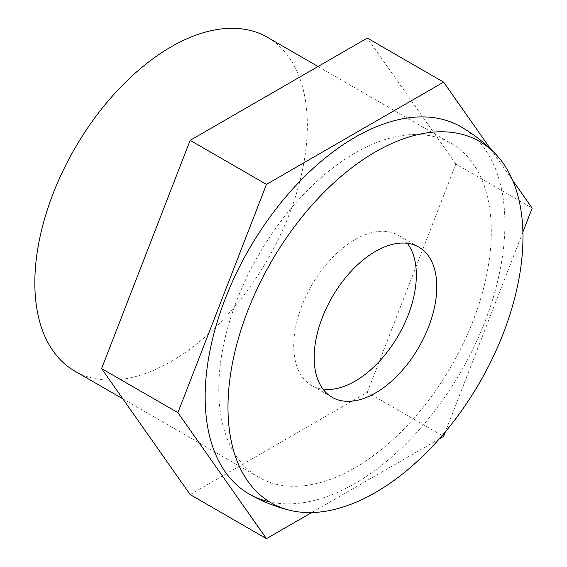 <?xml version="1.0" encoding="UTF-8"?>
<svg xmlns="http://www.w3.org/2000/svg" width="567" height="567" viewBox="0 0 567 567"><rect width="100%" height="100%" fill="white"/><g stroke="black" fill="none" stroke-linecap="round" stroke-linejoin="round"><path stroke-width="0.43" stroke-dasharray="2.83 2.13" d="M461.014 126.824A211.959 122.38 -60 0 1 504.913 223.852A211.959 122.38 -60 0 1 424.563 423.556A211.959 122.38 -60 0 1 269.672 501.923M407.389 243.307A86.708 50.066 120 0 0 398.388 235.291A86.708 50.066 120 0 0 331.567 258.524A86.708 50.066 120 0 0 293.72 345.785A86.708 50.066 120 0 0 311.68 385.482A86.708 50.066 120 0 0 323.119 389.267M439.305 438.865L311.644 512.568M522.894 232.009L445.386 431.778M490.661 149.078L512.575 180.249M190.165 494.594L367.296 392.336L443.6 436.384M367.296 392.336L455.861 164.069L532.165 208.124M455.861 164.069L367.296 38.067M491.284 231.719A192.695 111.252 120 0 0 451.382 143.508A192.695 111.252 120 0 0 302.891 195.133A192.695 111.252 120 0 0 218.777 389.054A192.695 111.252 120 0 0 258.687 477.265A192.695 111.252 120 0 0 407.177 425.64A192.695 111.252 120 0 0 491.284 231.719M267.433 37.309A192.695 111.252 -60 0 1 307.342 125.52A192.695 111.252 -60 0 1 223.235 319.441A192.695 111.252 -60 0 1 74.745 371.066M332.113 397.283L311.68 385.482M418.829 247.092L398.388 235.291M318.023 66.516L451.382 143.508M122.862 398.842L258.687 477.265"/><path stroke-width="0.85" d="M522.958 237.034A208.578 120.424 120 0 0 495.771 154.203A208.578 120.424 120 0 0 330.696 185.77A208.578 120.424 120 0 0 227.984 407.34A208.578 120.424 120 0 0 290.148 510.364A208.578 120.424 120 0 0 443.181 434.393A208.578 120.424 120 0 0 522.958 237.034M269.672 501.923A211.959 122.38 -60 0 1 249.055 493.949A211.959 122.38 -60 0 1 205.155 396.921A211.959 122.38 -60 0 1 297.675 183.609A211.959 122.38 -60 0 1 461.014 126.824C473.92 134.294 485.508 143.423 495.771 154.203M323.119 389.267A86.708 50.066 120 0 0 385.057 354.786A86.708 50.066 120 0 0 416.348 274.988A86.708 50.066 120 0 0 407.389 243.307M436.788 286.789A86.708 50.066 -60 0 1 398.934 374.05A86.708 50.066 -60 0 1 332.113 397.283A86.708 50.066 -60 0 1 314.161 357.586A86.708 50.066 -60 0 1 352.008 270.324A86.708 50.066 -60 0 1 418.829 247.092A86.708 50.066 -60 0 1 436.788 286.789M311.644 512.568L266.469 538.65L177.903 412.648L266.469 184.388L443.6 82.123L490.661 149.078M445.386 431.778L443.6 436.384L439.305 438.865M512.575 180.249L532.165 208.124L522.894 232.009M443.6 82.123L367.296 38.067L190.165 140.333L101.599 368.6L190.165 494.594L266.469 538.65M101.599 368.6L177.903 412.648M190.165 140.333L266.469 184.388M122.862 398.842L74.745 371.066A192.695 111.252 -60 0 1 34.835 282.855A192.695 111.252 -60 0 1 118.95 88.934A192.695 111.252 -60 0 1 267.433 37.309L318.023 66.516M249.055 493.949C261.975 501.391 275.675 506.863 290.148 510.364"/></g></svg>
